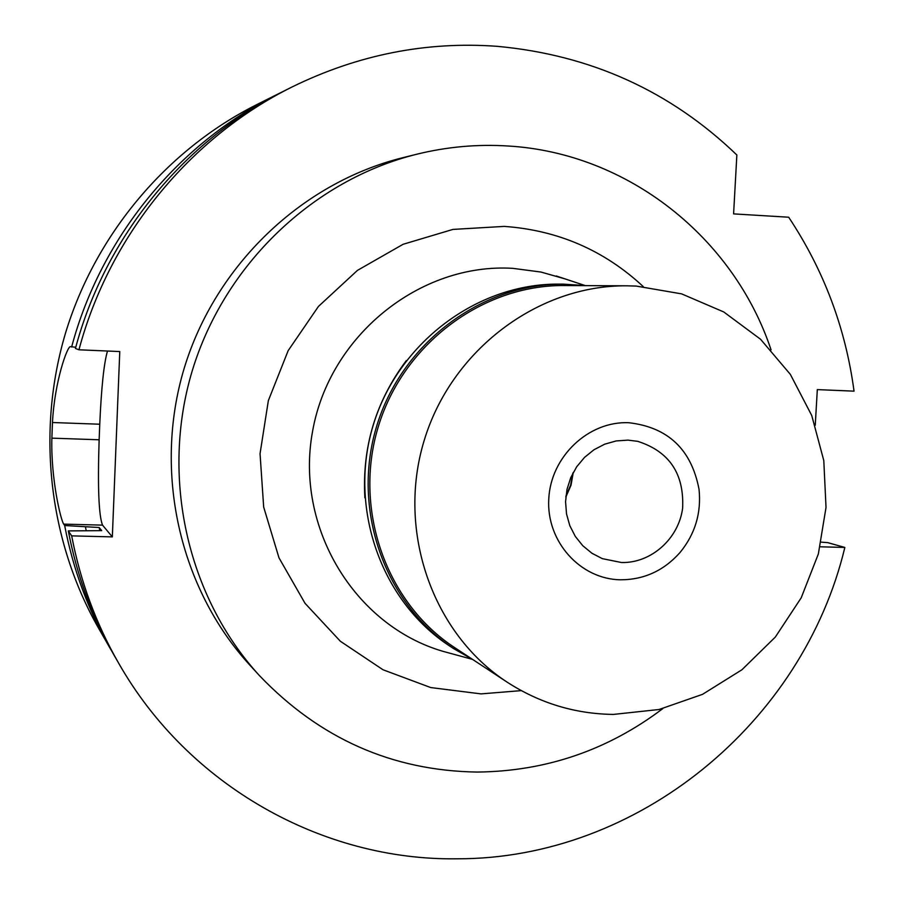 <?xml version="1.0" encoding="UTF-8"?>
<svg xmlns="http://www.w3.org/2000/svg" width="904" height="904" viewBox="0 0 904 904"><rect width="100%" height="100%" fill="white"/><g stroke="black" fill="none" stroke-linecap="round" stroke-linejoin="round"><path stroke-width="1.36" d="M364.877 497.833C362.007 447.073 375.815 401.342 406.28 360.639M451.876 653.761L442.96 651.332C354.526 625.534 294.84 527.337 312.547 431.457C329.35 335.429 420.168 262.668 512.771 268.341L540.976 272.047L565.023 278.884M643.23 286.568C604.234 250.295 557.915 230.237 504.285 226.395L452.938 229.413L403.116 244.283L357.464 270.375L318.434 306.445L288.173 350.628L268.352 400.608L260.047 453.695L263.674 507.054L278.974 557.813L305.032 603.318L340.367 641.264L383.025 669.774L430.733 687.56L481.018 693.888L521.269 690.622M662.801 708.612C607.782 750.184 545.903 771.338 477.131 772.061C392.212 770.762 319.598 738.568 259.312 675.469C187.377 596.798 160.223 477.278 192.213 370.877C224.429 264.533 313.179 179.998 416.631 154.256C446.994 146.776 477.549 144.03 508.274 146.019C628.144 153.081 733.845 237.91 771.067 349.882M416.631 154.256L402.562 157.759C301.812 182.834 215.468 265.041 184.145 368.436C153.036 471.899 179.478 588.142 249.527 664.779L259.312 675.469M815.25 425.253L817.318 389.601L854.043 391.161C845.613 328.107 823.826 270.126 788.683 217.22L733.596 213.886L736.862 154.991C670.508 91.112 590.538 54.884 496.963 46.307C426.202 41.188 357.984 54.703 292.297 86.852L284.67 90.671C184.19 140.369 105.101 236.871 75.439 348.469L78.953 349.791C109.215 235.944 189.885 137.51 292.297 86.852M820.199 546.796L844.844 547.44C803.023 722.443 638.111 859.263 456.87 858.8C322.886 860.71 188.36 786.062 118.458 662.835C95.937 623.5 80.343 581.182 71.676 535.869L112.333 536.886L102.525 525.134C98.739 515.472 97.609 487.019 99.135 439.785L99.756 424.225C101.384 387.353 103.96 362.956 107.497 351.023M78.953 349.791L119.769 351.554L112.333 536.886M75.766 347.272L70.478 346.639C67.427 345.769 54.568 381.477 52.466 422.518L51.867 438.146C50.771 479.165 60.93 520.647 63.721 524.117L64.67 525.529L99.18 527.518L101.711 530.625L68.308 530.908L71.676 535.869M68.308 530.908C76.817 575.339 92.118 616.844 114.209 655.445L118.458 662.835M844.844 547.44L827.691 542.626L821.261 542.151M71.619 347.034C100.638 237.865 178.02 143.465 276.409 94.796L280.534 92.762M276.409 94.796L256.657 104.672C166.811 149.827 95.734 233.966 65.642 332.672C36.103 431.536 48.759 540.954 98.615 628.28L109.61 647.433C87.982 609.646 73.009 569.011 64.67 525.529M111.926 651.4L109.61 647.433M86.14 530.332L85.496 527.168M99.18 527.518L99.835 530.58M572.831 473.244L570.616 485.086L565.904 496.172M573.272 472.408L571.023 485.211L565.814 497.11M627.986 440.124L616.189 440.937L604.719 444.169L594.03 449.717L584.56 457.356L576.695 466.78L570.763 477.606L567 489.392L565.565 501.663L566.514 513.924L569.802 525.653L575.294 536.4L582.764 545.711L591.894 553.225L602.324 558.649L621.477 562.514C651.072 563.361 678.655 538.75 682.622 508.251C684.283 473.764 669.322 451.458 637.738 441.344L627.986 440.124M620.562 579.792C580.289 579.272 546.298 541.541 548.762 499.132C550.615 456.712 588.527 420.812 628.901 422.733C668.056 427.276 691.436 449.48 699.041 489.346C701.447 513.065 695.086 534.151 679.955 552.593C663.841 570.673 644.043 579.746 620.562 579.792C644.043 579.746 663.841 570.673 679.955 552.593C695.086 534.151 701.447 513.065 699.041 489.346C691.436 449.48 668.056 427.276 628.901 422.733C588.527 420.812 550.615 456.712 548.762 499.132C546.298 541.541 580.289 579.272 620.562 579.792M473.38 659.931L453.254 648.383C384.562 603.33 351.362 509.472 376.572 426.518C401.466 343.463 481.052 283.641 563.192 284.127L586.346 285.641M626.698 285.811L563.994 285.54C482.25 284.884 402.969 344.356 378.2 427.004C353.102 509.551 386.245 602.968 454.701 647.637L507.076 682.113C432.62 633.546 396.551 531.337 424.066 440.847C451.209 350.255 537.801 285.065 626.698 285.811L636.167 286.071L681.593 293.868L723.742 311.948L760.569 339.271L790.356 374.38L811.736 415.49L823.793 460.565L826.019 507.46L818.357 553.937L801.204 597.826L775.327 637.06L741.935 669.762L702.555 694.328L659.016 709.504L613.398 714.42C575.068 713.923 539.631 703.154 507.076 682.113M563.192 284.127L558.48 284.116C476.883 283.641 397.85 343.034 373.137 425.479C348.108 507.833 381.081 601.036 449.322 645.784L453.254 648.383M102.525 525.134L63.721 524.117M99.756 424.225L52.466 422.518M51.867 438.146L99.135 439.785M472.024 659.253L442.96 651.332M584.843 285.449L556.254 275.98"/></g></svg>
